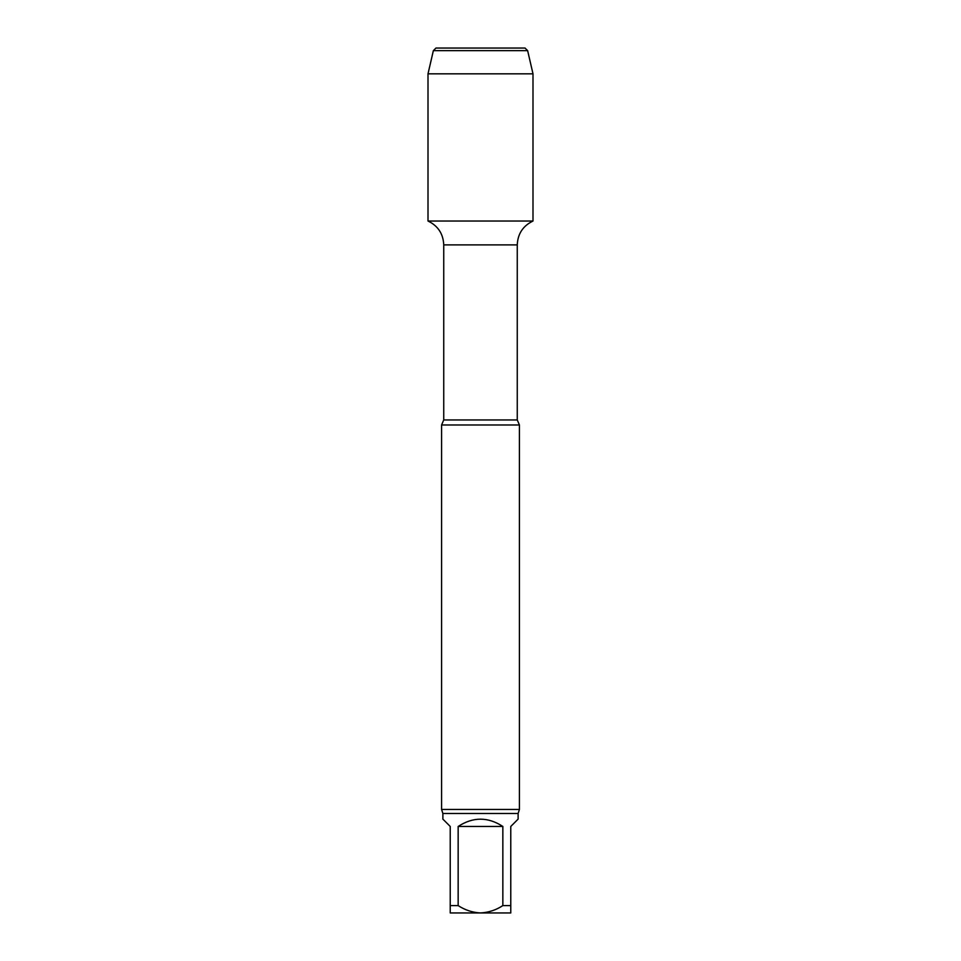 <?xml version="1.0" encoding="UTF-8"?>
<svg xmlns="http://www.w3.org/2000/svg" width="961" height="961" viewBox="0 0 961 961"><rect width="100%" height="100%" fill="white"/><g stroke="black" fill="none" stroke-linecap="round" stroke-linejoin="round"><path stroke-width="1.44" d="M502.843 826.46L458.157 826.46L458.157 905.598C465.016 910.079 472.464 912.53 480.5 912.95C488.56 912.518 496.008 910.067 502.843 905.598L502.843 826.46C487.948 816.754 473.052 816.754 458.157 826.46M518.123 813.486L518.123 819.108L510.771 826.46L510.771 912.95L450.228 912.95L450.228 826.46L442.877 819.108L442.877 813.486L518.123 813.486L519.42 809.45L519.42 424.978L441.579 424.978L443.742 419.957L443.742 244.887L517.258 244.887C517.751 233.799 523 225.847 532.995 221.03L532.995 73.829L428.005 73.829L433.363 50.645L527.637 50.645L532.995 73.829M450.228 905.598L458.157 905.598M502.843 905.598L510.771 905.598M428.005 73.829L428.005 221.03L532.995 221.03L428.005 221.03C438 225.847 443.249 233.799 443.742 244.887M442.877 813.486L441.579 809.45L519.42 809.45M433.363 50.645L435.958 48.05L525.042 48.05L527.637 50.645M480.5 48.05L435.958 48.05L433.363 50.645L428.005 73.829L428.005 221.03L480.5 221.03M443.742 419.957L517.258 419.957L517.258 244.887M517.258 419.957L519.42 424.978M441.579 809.45L441.579 424.978"/></g></svg>
